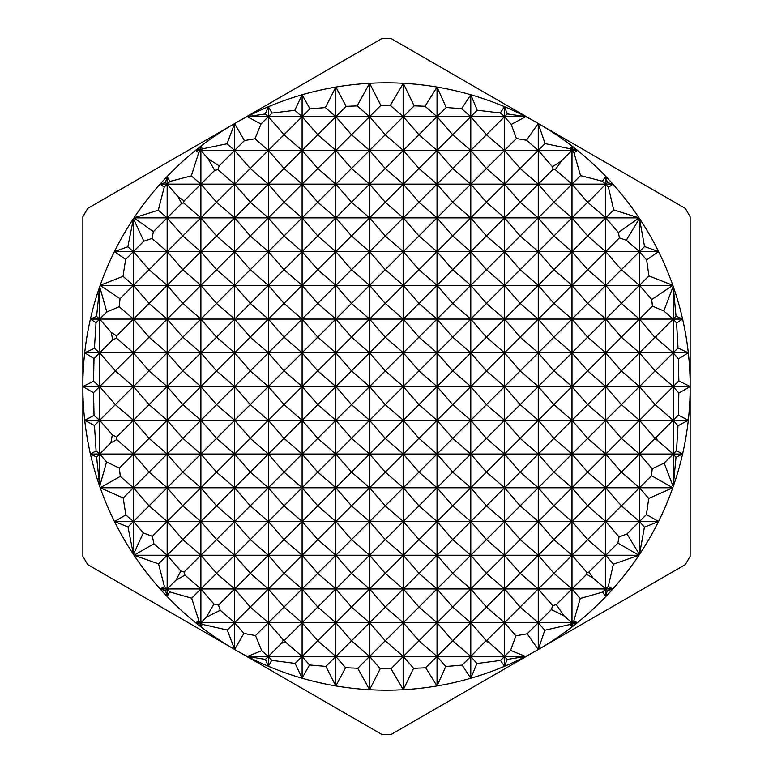 <?xml version="1.0" encoding="UTF-8"?>
<svg xmlns="http://www.w3.org/2000/svg" width="773" height="773" viewBox="0 0 773 773"><rect width="100%" height="100%" fill="white"/><g stroke="black" fill="none" stroke-linecap="round" stroke-linejoin="round"><path stroke-width="1.16" d="M403.313 83.291A303.683 303.683 0 0 0 369.581 83.291L380.838 105.408L369.581 116.665L385.234 134.744L369.581 150.406L351.502 134.744L335.84 150.406L317.761 134.744L302.108 150.406L284.029 134.744L268.366 150.406L254.964 138.792L261.003 124.028L268.366 116.665L265.255 113.969L268.366 106.742L271.98 113.061L268.366 116.665L268.366 106.742A303.683 303.683 0 0 0 238.992 121.052L381.659 38.679A347.85 347.85 0 0 1 386.5 38.65A347.85 347.85 0 0 1 391.341 38.679L534.008 121.052A303.683 303.683 0 0 0 403.313 83.291L414.144 105.843L403.313 116.665L390.297 105.399L403.313 83.291L403.313 116.665L418.966 134.744L403.313 150.406L385.234 134.744L403.313 116.665L437.045 116.665L425.034 106.268L437.045 87.059L446.224 107.495L437.045 116.665L437.045 87.059M268.366 666.258L265.41 659.398L247.389 656.441A303.683 303.683 0 0 0 268.366 666.258L268.366 656.441L271.748 660.345L268.366 666.258A303.683 303.683 0 0 0 302.108 678.221L302.108 656.441L309.49 664.964L302.108 678.221A303.683 303.683 0 0 0 335.84 685.922L335.84 656.441L345.599 667.708L335.84 685.922A303.683 303.683 0 0 0 369.581 689.709L369.581 656.441L380.248 668.761L369.581 689.709A303.683 303.683 0 0 0 534.008 651.948L391.341 734.321A347.85 347.85 0 0 1 386.5 734.35A347.85 347.85 0 0 1 381.659 734.321L238.992 651.948A303.683 303.683 0 0 0 247.389 656.441L261.728 650.692L255.515 635.561L268.366 622.709L250.288 607.047L234.634 622.709L220.237 610.245L218.488 605.114L234.634 588.968L216.556 573.315L200.893 588.968L184.96 575.17L184.09 572.039L200.893 555.236L182.815 539.573L167.161 555.236L153.924 543.777L152.329 536.327L167.161 521.495L149.083 505.842L133.429 521.495L125.854 514.944L123.187 497.996L133.429 487.763L120.308 476.41L119.361 468.09L133.429 454.031L116.8 439.634L116.626 437.093L133.429 420.29L115.351 404.637L99.688 420.29L94.035 415.391L93.543 392.703L99.688 386.558L93.533 381.224L94.006 358.508L99.688 352.817L94.432 348.265L96.045 322.728L99.688 319.085L96.577 316.389L99.688 286.696L106.8 311.973L99.688 319.085L99.688 286.696A303.683 303.683 0 0 0 90.402 319.085L99.688 319.085L111.312 332.496L112.616 339.888L99.688 352.817L99.688 319.085L133.429 319.085L119.168 306.736L120.057 298.716L133.429 285.343L122.994 276.319L125.632 259.399L133.429 251.611L127.835 246.771L133.429 218.653L143.846 241.186L133.429 251.611L133.429 218.653A303.683 303.683 0 0 0 114.423 251.611L133.429 251.611L149.083 269.69L133.429 285.343L133.429 251.611L167.161 251.611L151.962 238.451L153.402 231.629L167.161 217.88L158.31 210.208L164.243 187.056L167.161 184.138L165.441 182.65L167.161 176.476L169.847 181.452L167.161 184.138L167.161 176.476A303.683 303.683 0 0 0 160.069 184.138L167.161 184.138L178.041 196.7L181.616 203.415L167.161 217.88L167.161 184.138L200.893 184.138L191.346 175.867L198.758 152.542L200.893 150.406L199.792 149.44L200.893 146.145L202.449 148.86L200.893 150.406L200.893 146.145A303.683 303.683 0 0 0 167.161 176.476M380.838 105.408L390.297 105.399M403.313 689.709L403.313 656.441L413.594 668.316L403.313 689.709L390.974 668.78L380.248 668.761M335.84 685.922L325.868 666.413L335.84 656.441L335.84 622.709L351.502 640.788L369.581 622.709L369.581 588.968L385.234 607.047L403.313 588.968L403.313 555.236L418.966 573.315L437.045 555.236L437.045 521.495L452.707 539.573L470.786 521.495L470.786 184.138L486.439 202.217L504.518 184.138L520.181 202.217L538.259 184.138L553.912 202.217L571.991 184.138L555.304 169.693L561.546 160.852L571.991 150.406L570.087 148.754L571.991 146.058A303.683 303.683 0 0 0 542.627 126.028L685.293 208.401A347.85 347.85 0 0 1 690.134 216.788L690.134 381.524A303.683 303.683 0 0 0 688.308 352.817L678.423 358.856L678.839 380.915L673.196 386.558L673.196 319.085L676.568 322.969L678.018 348.005L673.196 352.817L678.423 358.856M534.008 651.948L538.23 649.504L527.186 633.783L538.259 622.709L544.781 630.246L538.259 649.494L538.259 622.709L571.991 622.709L571.991 588.968L580.243 598.495L573.817 620.883L571.991 622.709L572.938 623.801L571.991 626.942L571.991 622.709L577.363 622.709A303.683 303.683 0 0 0 605.732 596.64L602.611 592.089L605.732 588.968L607.22 590.698L605.732 596.64L605.732 588.968L612.834 588.968A303.683 303.683 0 0 0 638.991 555.236A303.683 303.683 0 0 0 639.464 554.521L627.009 533.95L639.464 521.495L644.411 527.205L639.464 554.521L639.464 454.031L652.219 468.757L651.494 475.733L672.8 487.763A303.683 303.683 0 0 0 673.196 486.623L664.162 463.066L673.196 454.031L676.017 457.278L673.196 486.623L673.196 386.558L678.839 393.061L678.394 415.101L673.196 420.29L677.979 425.807L676.52 450.707L673.196 454.031L682.578 454.031A303.683 303.683 0 0 0 690.134 391.476L690.134 556.212A347.85 347.85 0 0 1 685.293 564.599L542.627 646.972A303.683 303.683 0 0 0 571.991 626.942L570.242 624.458L571.991 622.709L564.29 616.033L556.28 604.689L571.991 588.968L553.912 573.315L538.259 588.968L520.181 573.315L504.518 588.968L486.439 573.315L470.786 588.968L452.707 573.315L437.045 588.968L418.966 573.315L403.313 588.968L385.234 573.315L369.581 588.968L351.502 573.315L335.84 588.968L317.761 573.315L302.108 588.968L284.029 573.315L268.366 588.968L250.288 573.315L234.634 588.968L234.634 555.236L216.556 539.573L200.893 555.236L200.893 521.495L182.815 505.842L167.161 521.495L167.161 487.763L149.083 472.11L133.429 487.763L133.429 386.558L115.351 370.895L99.688 386.558L99.688 352.817L115.351 370.895L133.429 352.817L116.472 338.139L116.626 335.888L133.429 319.085L133.429 285.343L149.083 303.422L133.429 319.085L149.083 337.163L133.429 352.817L133.429 319.085L167.161 319.085L149.083 303.422L167.161 285.343L149.083 269.69L167.161 251.611L167.161 217.88L182.815 235.958L167.161 251.611L182.815 269.69L167.161 285.343L167.161 251.611L200.893 251.611L182.815 235.958L200.893 217.88L183.578 202.874L184.1 200.932L200.893 184.138L200.893 150.406L207.985 158.591L214.681 170.36L200.893 184.138L216.556 202.217L200.893 217.88L200.893 184.138L234.634 184.138L217.899 169.645L219.174 165.857L234.634 150.406L226.991 143.788L234.606 123.583L244.471 140.56L234.634 150.406L234.634 123.574M200.893 626.855L199.849 623.753L195.637 622.709A303.683 303.683 0 0 0 200.893 626.855L200.893 622.709L202.323 624.352L200.893 626.855A303.683 303.683 0 0 0 230.373 646.972L87.707 564.599A347.85 347.85 0 0 1 82.866 556.212L82.866 391.476A303.683 303.683 0 0 0 84.711 420.29L94.035 415.391M94.006 358.508L84.692 352.817A303.683 303.683 0 0 0 82.866 381.524L82.866 216.788A347.85 347.85 0 0 1 87.707 208.401L230.373 126.028A303.683 303.683 0 0 0 200.893 146.145M93.543 392.703L82.866 386.577L82.866 391.476M82.866 386.577L99.688 386.558L115.351 404.637L133.429 386.558L133.429 352.817L149.083 370.895L133.429 386.558L149.083 404.637L133.429 420.29L149.083 438.368L133.429 454.031L149.083 472.11L167.161 454.031L149.083 438.368L167.161 420.29L149.083 404.637L167.161 386.558L149.083 370.895L167.161 352.817L149.083 337.163L167.161 319.085L167.161 285.343L182.815 303.422L167.161 319.085L182.815 337.163L167.161 352.817L167.161 319.085L200.893 319.085L182.815 303.422L200.893 285.343L182.815 269.69L200.893 251.611L200.893 217.88L216.556 235.958L200.893 251.611L216.556 269.69L200.893 285.343L200.893 251.611L234.634 251.611L216.556 235.958L234.634 217.88L216.556 202.217L234.634 184.138L234.634 150.406L250.288 168.485L234.634 184.138L250.288 202.217L234.634 217.88L234.634 184.138L268.366 184.138L250.288 168.485L268.366 150.406L268.366 116.665L284.029 134.744L302.108 116.665L294.784 110.326L302.108 94.779L309.934 108.838L302.108 116.665L302.108 94.779A303.683 303.683 0 0 0 268.366 106.742M82.866 381.524L82.866 386.539L93.533 381.224M234.654 649.446L234.634 622.709L243.91 633.416L234.654 649.446L238.992 651.948M234.634 649.426L227.291 630.043L234.634 622.709L234.634 588.968L250.288 607.047L268.366 588.968L268.366 555.236L250.288 539.573L234.634 555.236L234.634 521.495L216.556 505.842L200.893 521.495L200.893 487.763L182.815 472.11L167.161 487.763L167.161 352.817L182.815 370.895L167.161 386.558L182.815 404.637L167.161 420.29L182.815 438.368L167.161 454.031L182.815 472.11L200.893 454.031L182.815 438.368L200.893 420.29L182.815 404.637L200.893 386.558L182.815 370.895L200.893 352.817L182.815 337.163L200.893 319.085L200.893 285.343L216.556 303.422L200.893 319.085L216.556 337.163L200.893 352.817L200.893 319.085L234.634 319.085L216.556 303.422L234.634 285.343L216.556 269.69L234.634 251.611L234.634 217.88L250.288 235.958L234.634 251.611L250.288 269.69L234.634 285.343L234.634 251.611L268.366 251.611L250.288 235.958L268.366 217.88L250.288 202.217L268.366 184.138L268.366 150.406L284.029 168.485L268.366 184.138L284.029 202.217L268.366 217.88L268.366 184.138L302.108 184.138L284.029 168.485L302.108 150.406L302.108 116.665L317.761 134.744L335.84 116.665L325.365 107.592L335.84 87.078L346.159 106.345L335.84 116.665L335.84 87.078A303.683 303.683 0 0 0 302.108 94.779M230.373 646.972L234.606 649.417M538.279 649.484L542.627 646.972M96.615 457.104L90.422 454.031A303.683 303.683 0 0 0 99.688 486.304L96.615 457.104L99.688 454.031L106.568 461.964L99.688 486.304L99.688 454.031L96.103 450.92L94.461 425.517L99.688 420.29L99.688 386.558L200.893 386.558L200.893 352.817L216.556 370.895L200.893 386.558L216.556 404.637L200.893 420.29L200.893 386.558L234.634 386.558L216.556 370.895L234.634 352.817L216.556 337.163L234.634 319.085L234.634 285.343L250.288 303.422L234.634 319.085L250.288 337.163L234.634 352.817L234.634 319.085L268.366 319.085L250.288 303.422L268.366 285.343L250.288 269.69L268.366 251.611L268.366 217.88L284.029 235.958L268.366 251.611L284.029 269.69L268.366 285.343L268.366 251.611L302.108 251.611L284.029 235.958L302.108 217.88L284.029 202.217L302.108 184.138L302.108 150.406L317.761 168.485L302.108 184.138L317.761 202.217L302.108 217.88L302.108 184.138L335.84 184.138L317.761 168.485L335.84 150.406L335.84 116.665L351.502 134.744L369.581 116.665L369.581 83.291A303.683 303.683 0 0 0 335.84 87.078M94.461 425.517L84.711 420.29A303.683 303.683 0 0 0 90.422 454.031L99.688 454.031L99.688 420.29L112.327 434.88L110.858 442.861L99.688 454.031L200.893 454.031L200.893 420.29L216.556 438.368L200.893 454.031L216.556 472.11L200.893 487.763L200.893 454.031L234.634 454.031L216.556 438.368L234.634 420.29L216.556 404.637L234.634 386.558L234.634 352.817L250.288 370.895L234.634 386.558L250.288 404.637L234.634 420.29L234.634 386.558L268.366 386.558L250.288 370.895L268.366 352.817L250.288 337.163L268.366 319.085L268.366 285.343L284.029 303.422L268.366 319.085L284.029 337.163L268.366 352.817L268.366 319.085L302.108 319.085L284.029 303.422L302.108 285.343L284.029 269.69L302.108 251.611L302.108 217.88L317.761 235.958L302.108 251.611L317.761 269.69L302.108 285.343L302.108 251.611L335.84 251.611L317.761 235.958L335.84 217.88L317.761 202.217L335.84 184.138L335.84 150.406L351.502 168.485L335.84 184.138L351.502 202.217L335.84 217.88L335.84 184.138L369.581 184.138L351.502 168.485L369.581 150.406L369.581 116.665L357.136 105.901L369.581 83.291M123.187 497.996L100.2 487.763A303.683 303.683 0 0 0 133.429 554.347L127.97 526.954L133.429 521.495L143.334 532.945L133.429 554.347L133.429 487.763L149.083 505.842L167.161 487.763L182.815 505.842L200.893 487.763L216.556 505.842L234.634 487.763L216.556 472.11L234.634 454.031L234.634 420.29L250.288 438.368L234.634 454.031L250.288 472.11L234.634 487.763L234.634 454.031L268.366 454.031L250.288 438.368L268.366 420.29L250.288 404.637L268.366 386.558L268.366 352.817L284.029 370.895L268.366 386.558L284.029 404.637L268.366 420.29L268.366 386.558L302.108 386.558L284.029 370.895L302.108 352.817L284.029 337.163L302.108 319.085L302.108 285.343L317.761 303.422L302.108 319.085L317.761 337.163L302.108 352.817L302.108 319.085L335.84 319.085L317.761 303.422L335.84 285.343L317.761 269.69L335.84 251.611L335.84 217.88L351.502 235.958L335.84 251.611L351.502 269.69L335.84 285.343L335.84 251.611L369.581 251.611L351.502 235.958L369.581 217.88L351.502 202.217L369.581 184.138L369.581 150.406L385.234 168.485L369.581 184.138L385.234 202.217L369.581 217.88L369.581 184.138L403.313 184.138L385.234 168.485L403.313 150.406L403.313 116.665L247.176 116.665L265.255 113.969M158.562 563.826L134.009 555.236A303.683 303.683 0 0 0 167.161 596.524L165.519 590.62L167.161 588.968L169.673 591.876L167.161 596.524L167.161 588.968L164.417 586.591L158.562 563.826L167.161 555.236L167.161 521.495L182.815 539.573L200.893 521.495L216.556 539.573L234.634 521.495L234.634 487.763L250.288 505.842L234.634 521.495L250.288 539.573L268.366 521.495L250.288 505.842L268.366 487.763L250.288 472.11L268.366 454.031L268.366 420.29L284.029 438.368L268.366 454.031L284.029 472.11L268.366 487.763L268.366 454.031L302.108 454.031L284.029 438.368L302.108 420.29L284.029 404.637L302.108 386.558L302.108 352.817L317.761 370.895L302.108 386.558L317.761 404.637L302.108 420.29L302.108 386.558L335.84 386.558L317.761 370.895L335.84 352.817L317.761 337.163L335.84 319.085L335.84 285.343L351.502 303.422L335.84 319.085L351.502 337.163L335.84 352.817L335.84 319.085L369.581 319.085L351.502 303.422L369.581 285.343L351.502 269.69L369.581 251.611L369.581 217.88L385.234 235.958L369.581 251.611L385.234 269.69L369.581 285.343L369.581 251.611L403.313 251.611L385.234 235.958L403.313 217.88L385.234 202.217L403.313 184.138L403.313 150.406L418.966 168.485L403.313 184.138L418.966 202.217L403.313 217.88L403.313 184.138L437.045 184.138L418.966 168.485L437.045 150.406L418.966 134.744L437.045 116.665L452.707 134.744L437.045 150.406L437.045 116.665L470.786 116.665L461.597 108.713L470.786 94.75L477.231 110.22L470.786 116.665L470.786 94.75M165.519 590.62L160.166 588.968L167.161 588.968L167.161 555.236L180.843 571.034L175.983 580.156L167.161 588.968L200.893 588.968L200.893 555.236L216.556 573.315L234.634 555.236L250.288 573.315L268.366 555.236L268.366 487.763L284.029 505.842L268.366 521.495L284.029 539.573L268.366 555.236L284.029 573.315L302.108 555.236L284.029 539.573L302.108 521.495L284.029 505.842L302.108 487.763L284.029 472.11L302.108 454.031L302.108 420.29L317.761 438.368L302.108 454.031L317.761 472.11L302.108 487.763L302.108 454.031L335.84 454.031L317.761 438.368L335.84 420.29L317.761 404.637L335.84 386.558L335.84 352.817L351.502 370.895L335.84 386.558L351.502 404.637L335.84 420.29L335.84 386.558L369.581 386.558L351.502 370.895L369.581 352.817L351.502 337.163L369.581 319.085L369.581 285.343L385.234 303.422L369.581 319.085L385.234 337.163L369.581 352.817L369.581 319.085L403.313 319.085L385.234 303.422L403.313 285.343L385.234 269.69L403.313 251.611L403.313 217.88L418.966 235.958L403.313 251.611L418.966 269.69L403.313 285.343L403.313 251.611L437.045 251.611L418.966 235.958L437.045 217.88L418.966 202.217L437.045 184.138L437.045 150.406L452.707 168.485L437.045 184.138L452.707 202.217L437.045 217.88L437.045 184.138L470.786 184.138L452.707 168.485L470.786 150.406L452.707 134.744L470.786 116.665L486.439 134.744L470.786 150.406L470.786 116.665L504.518 116.665L500.228 112.955L504.518 106.693L507.281 113.902L504.518 116.665L504.518 106.693M199.849 623.753L200.893 622.709L198.941 621.009L191.675 598.196L200.893 588.968L213.908 603.993L206.391 617.212L200.893 622.709L200.893 588.968L268.366 588.968L284.029 607.047L268.366 622.709L268.366 588.968L302.108 588.968L302.108 487.763L317.761 505.842L302.108 521.495L317.761 539.573L302.108 555.236L317.761 573.315L335.84 555.236L317.761 539.573L335.84 521.495L317.761 505.842L335.84 487.763L317.761 472.11L335.84 454.031L335.84 420.29L351.502 438.368L335.84 454.031L351.502 472.11L335.84 487.763L335.84 454.031L369.581 454.031L351.502 438.368L369.581 420.29L351.502 404.637L369.581 386.558L369.581 352.817L385.234 370.895L369.581 386.558L385.234 404.637L369.581 420.29L369.581 386.558L403.313 386.558L385.234 370.895L403.313 352.817L385.234 337.163L403.313 319.085L403.313 285.343L418.966 303.422L403.313 319.085L418.966 337.163L403.313 352.817L403.313 319.085L437.045 319.085L418.966 303.422L437.045 285.343L418.966 269.69L437.045 251.611L437.045 217.88L452.707 235.958L437.045 251.611L452.707 269.69L437.045 285.343L437.045 251.611L470.786 251.611L452.707 235.958L470.786 217.88L452.707 202.217L470.786 184.138L470.786 150.406L486.439 168.485L470.786 184.138L504.518 184.138L486.439 168.485L504.518 150.406L486.439 134.744L504.518 116.665L511.233 124.424L516.393 138.531L504.518 150.406L504.518 116.665L525.824 116.665L511.233 124.424M265.41 659.398L268.366 656.441L261.728 650.692M247.389 656.441L268.366 656.441L268.366 622.709L283.362 640.015L281.459 643.358L268.366 656.441L302.108 656.441L285.411 641.976L284.619 640.199L302.108 622.709L284.029 607.047L302.108 588.968L317.761 607.047L302.108 622.709L302.108 588.968L335.84 588.968L335.84 487.763L351.502 505.842L335.84 521.495L351.502 539.573L335.84 555.236L351.502 573.315L369.581 555.236L351.502 539.573L369.581 521.495L351.502 505.842L369.581 487.763L351.502 472.11L369.581 454.031L369.581 420.29L385.234 438.368L369.581 454.031L385.234 472.11L369.581 487.763L369.581 454.031L403.313 454.031L385.234 438.368L403.313 420.29L385.234 404.637L403.313 386.558L403.313 352.817L418.966 370.895L403.313 386.558L418.966 404.637L403.313 420.29L403.313 386.558L437.045 386.558L418.966 370.895L437.045 352.817L418.966 337.163L437.045 319.085L437.045 285.343L452.707 303.422L437.045 319.085L452.707 337.163L437.045 352.817L437.045 319.085L470.786 319.085L452.707 303.422L470.786 285.343L452.707 269.69L470.786 251.611L486.439 269.69L470.786 285.343L486.439 303.422L470.786 319.085L486.439 337.163L470.786 352.817L452.707 337.163L470.786 319.085L504.518 319.085L486.439 303.422L504.518 285.343L486.439 269.69L504.518 251.611L486.439 235.958L470.786 251.611L504.518 251.611L504.518 217.88L486.439 202.217L470.786 217.88L486.439 235.958L504.518 217.88L504.518 150.406L520.181 168.485L504.518 184.138L538.259 184.138L520.181 168.485L538.259 150.406L526.49 140.213L538.23 123.496L545.062 143.604L538.259 150.406L538.259 123.506L534.008 121.052M302.108 678.221L295.131 663.418L302.108 656.441L302.108 622.709L317.761 640.788L302.108 656.441L335.84 656.441L317.761 640.788L335.84 622.709L317.761 607.047L335.84 588.968L351.502 607.047L335.84 622.709L335.84 588.968L369.581 588.968L369.581 487.763L385.234 505.842L369.581 521.495L385.234 539.573L369.581 555.236L385.234 573.315L403.313 555.236L385.234 539.573L403.313 521.495L385.234 505.842L403.313 487.763L385.234 472.11L403.313 454.031L403.313 420.29L418.966 438.368L403.313 454.031L418.966 472.11L403.313 487.763L403.313 454.031L437.045 454.031L418.966 438.368L437.045 420.29L418.966 404.637L437.045 386.558L437.045 352.817L452.707 370.895L437.045 386.558L452.707 404.637L437.045 420.29L437.045 386.558L470.786 386.558L452.707 370.895L470.786 352.817L486.439 370.895L470.786 386.558L486.439 404.637L470.786 420.29L452.707 404.637L470.786 386.558L504.518 386.558L486.439 370.895L504.518 352.817L486.439 337.163L504.518 319.085L504.518 251.611L520.181 269.69L504.518 285.343L520.181 303.422L504.518 319.085L520.181 337.163L504.518 352.817L504.518 319.085L538.259 319.085L520.181 303.422L538.259 285.343L520.181 269.69L538.259 251.611L520.181 235.958L504.518 251.611L538.259 251.611L538.259 217.88L520.181 202.217L504.518 217.88L520.181 235.958L538.259 217.88L538.259 150.406L552.424 166.765L553.178 169.219L538.259 184.138L571.991 184.138L571.991 146.058L572.996 149.392L571.991 150.406L573.991 152.706L580.542 175.597L571.991 184.138L587.519 202.342L571.991 217.88L553.912 202.217L538.259 217.88L553.912 235.958L538.259 251.611L553.912 269.69L538.259 285.343L538.259 251.611L571.991 251.611L553.912 235.958L571.991 217.88L571.991 184.138L605.732 184.138L602.38 181.24L605.732 176.36L607.288 182.573L605.732 184.138L605.732 176.36A303.683 303.683 0 0 0 571.991 146.058M351.502 640.788L335.84 656.441L369.581 656.441L351.502 640.788M369.581 689.709L357.764 668.259L369.581 656.441L369.581 622.709L351.502 607.047L369.581 588.968L403.313 588.968L418.966 607.047L403.313 622.709L385.234 607.047L369.581 622.709L385.234 640.788L369.581 656.441L403.313 656.441L385.234 640.788L403.313 622.709L403.313 588.968L437.045 588.968L437.045 555.236L418.966 539.573L403.313 555.236L403.313 487.763L418.966 505.842L403.313 521.495L418.966 539.573L437.045 521.495L418.966 505.842L437.045 487.763L418.966 472.11L437.045 454.031L437.045 420.29L452.707 438.368L437.045 454.031L452.707 472.11L437.045 487.763L437.045 454.031L470.786 454.031L452.707 438.368L470.786 420.29L486.439 438.368L470.786 454.031L486.439 472.11L470.786 487.763L452.707 472.11L470.786 454.031L504.518 454.031L486.439 438.368L504.518 420.29L486.439 404.637L504.518 386.558L504.518 352.817L520.181 370.895L504.518 386.558L520.181 404.637L504.518 420.29L504.518 386.558L538.259 386.558L520.181 370.895L538.259 352.817L520.181 337.163L538.259 319.085L538.259 285.343L553.912 303.422L538.259 319.085L553.912 337.163L538.259 352.817L538.259 319.085L571.991 319.085L553.912 303.422L571.991 285.343L553.912 269.69L571.991 251.611L571.991 217.88L587.654 235.958L571.991 251.611L587.654 269.69L571.991 285.343L571.991 251.611L605.732 251.611L587.654 235.958L605.732 217.88L587.924 202.458L605.732 184.138L608.448 187.279L613.694 209.908L605.732 217.88L605.732 184.138L612.931 184.138A303.683 303.683 0 0 0 605.732 176.36M390.974 668.78L403.313 656.441L403.313 622.709L418.966 640.788L403.313 656.441L437.045 656.441L418.966 640.788L437.045 622.709L418.966 607.047L437.045 588.968L452.707 607.047L437.045 622.709L437.045 588.968L470.786 588.968L470.786 555.236L452.707 539.573L437.045 555.236L452.707 573.315L470.786 555.236L470.786 521.495L452.707 505.842L437.045 521.495L437.045 487.763L452.707 505.842L470.786 487.763L486.439 505.842L470.786 521.495L486.439 539.573L470.786 555.236L486.439 573.315L504.518 555.236L486.439 539.573L504.518 521.495L486.439 505.842L504.518 487.763L486.439 472.11L504.518 454.031L504.518 420.29L520.181 438.368L504.518 454.031L520.181 472.11L504.518 487.763L504.518 454.031L538.259 454.031L520.181 438.368L538.259 420.29L520.181 404.637L538.259 386.558L538.259 352.817L553.912 370.895L538.259 386.558L553.912 404.637L538.259 420.29L538.259 386.558L571.991 386.558L553.912 370.895L571.991 352.817L553.912 337.163L571.991 319.085L571.991 285.343L587.654 303.422L571.991 319.085L587.654 337.163L571.991 352.817L571.991 319.085L605.732 319.085L587.654 303.422L605.732 285.343L587.654 269.69L605.732 251.611L605.732 217.88L618.381 232.489L619.424 237.91L605.732 251.611L621.386 269.69L605.732 285.343L605.732 251.611L639.464 251.611L626.314 240.229L639.464 218.479L644.527 246.548L639.464 251.611L639.464 218.479A303.683 303.683 0 0 0 639.058 217.88A303.683 303.683 0 0 0 612.931 184.138L608.448 187.279M437.045 685.941L437.045 622.709L452.707 640.788L437.045 656.441L445.779 666.519L437.045 685.941L425.691 667.795L437.045 656.441L470.786 656.441L452.707 640.788L470.786 622.709L452.707 607.047L470.786 588.968L486.439 607.047L470.786 622.709L470.786 588.968L504.518 588.968L504.518 487.763L520.181 505.842L504.518 521.495L520.181 539.573L504.518 555.236L520.181 573.315L538.259 555.236L520.181 539.573L538.259 521.495L520.181 505.842L538.259 487.763L520.181 472.11L538.259 454.031L538.259 420.29L553.912 438.368L538.259 454.031L553.912 472.11L538.259 487.763L538.259 454.031L571.991 454.031L553.912 438.368L571.991 420.29L553.912 404.637L571.991 386.558L571.991 352.817L587.654 370.895L571.991 386.558L587.654 404.637L571.991 420.29L571.991 386.558L605.732 386.558L587.654 370.895L605.732 352.817L587.654 337.163L605.732 319.085L605.732 285.343L621.386 303.422L605.732 319.085L621.386 337.163L605.732 352.817L605.732 319.085L639.464 319.085L621.386 303.422L639.464 285.343L621.386 269.69L639.464 251.611L646.643 259.902L648.914 275.893L639.464 285.343L639.464 251.611L658.577 251.611A303.683 303.683 0 0 0 639.464 218.479M470.786 678.25L470.786 622.709L486.188 640.498L470.786 656.441L476.922 663.524L470.786 678.25L462.128 665.099L470.786 656.441L504.518 656.441L486.816 640.411L504.518 622.709L486.439 607.047L504.518 588.968L520.181 607.047L504.518 622.709L504.518 588.968L538.259 588.968L538.259 487.763L553.912 505.842L538.259 521.495L553.912 539.573L538.259 555.236L553.912 573.315L571.991 555.236L553.912 539.573L571.991 521.495L553.912 505.842L571.991 487.763L553.912 472.11L571.991 454.031L571.991 420.29L587.654 438.368L571.991 454.031L587.654 472.11L571.991 487.763L571.991 454.031L605.732 454.031L587.654 438.368L605.732 420.29L587.654 404.637L605.732 386.558L605.732 352.817L621.386 370.895L605.732 386.558L621.386 404.637L605.732 420.29L605.732 386.558L639.464 386.558L621.386 370.895L639.464 352.817L621.386 337.163L639.464 319.085L639.464 285.343L651.736 299.518L652.412 306.137L639.464 319.085L654.886 337.395L639.464 352.817L639.464 319.085L673.196 319.085L673.196 286.377L676.056 316.225L673.196 319.085L663.814 310.949L673.196 286.377A303.683 303.683 0 0 0 672.839 285.343A303.683 303.683 0 0 0 658.577 251.611L646.643 259.902M504.518 666.307L504.518 622.709L515.9 635.841L510.557 650.412L504.518 656.441L507.136 659.466L504.518 666.307L500.508 660.451L504.518 656.441L525.611 656.441L507.136 659.466M167.161 596.524A303.683 303.683 0 0 0 195.637 622.709L538.259 622.709L520.181 607.047L538.259 588.968L552.627 605.568L551.4 609.568L538.259 622.709L538.259 588.968L571.991 588.968L571.991 487.763L587.654 505.842L571.991 521.495L587.654 539.573L571.991 555.236L587.036 572.609L586.601 574.368L571.991 588.968L605.732 588.968L592.901 577.866L588.939 572.03L605.732 555.236L587.654 539.573L605.732 521.495L587.654 505.842L605.732 487.763L587.654 472.11L605.732 454.031L605.732 420.29L621.386 438.368L605.732 454.031L621.386 472.11L605.732 487.763L605.732 454.031L639.464 454.031L621.386 438.368L639.464 420.29L621.386 404.637L639.464 386.558L639.464 352.817L655.118 370.895L639.464 386.558L655.118 404.637L639.464 420.29L639.464 386.558L673.196 386.558L655.118 370.895L673.196 352.817L655.948 337.878L656.441 335.84L673.196 319.085L682.598 319.085A303.683 303.683 0 0 0 673.196 286.377M127.97 526.954L114.481 521.495L605.732 521.495L605.732 487.763L621.386 505.842L605.732 521.495L619.076 536.916L617.878 543.09L605.732 555.236L605.732 521.495L639.464 521.495L621.386 505.842L639.464 487.763L621.386 472.11L639.464 454.031L639.464 420.29L654.741 437.933L654.683 438.803L639.464 454.031L673.196 454.031L657.205 440.175L656.422 437.074L673.196 420.29L655.118 404.637L673.196 386.558L690.134 386.558L678.839 393.061M605.732 588.968L605.732 555.236L613.453 564.155L608.274 586.427L605.732 588.968M651.494 475.733L639.464 487.763L648.731 498.469L646.431 514.538L639.464 521.495L658.519 521.495L644.411 527.205M114.481 521.495L125.854 514.944M110.858 442.861L116.8 439.634M116.626 437.093L112.327 434.88M90.422 454.031L96.103 450.92M106.8 311.973L119.168 306.736M120.057 298.716L100.161 285.343A303.683 303.683 0 0 0 99.688 286.696M112.616 339.888L116.472 338.139M116.626 335.888L111.312 332.496M143.846 241.186L151.962 238.451M153.402 231.629L133.942 217.88A303.683 303.683 0 0 0 133.429 218.653M175.983 580.156L184.96 575.17M184.09 572.039L180.843 571.034M160.166 588.968L164.417 586.591M181.616 203.415L183.578 202.874M184.1 200.932L178.041 196.7M206.391 617.212L220.237 610.245M218.488 605.114L213.908 603.993M234.606 123.583L230.373 126.028M238.992 121.052L234.654 123.554M214.681 170.36L217.899 169.645M219.174 165.857L207.985 158.591M169.847 181.452L191.346 175.867M198.758 152.542L195.501 150.406L577.499 150.406L573.991 152.706M244.471 140.56L254.964 138.792M261.003 124.028L247.176 116.665M202.449 148.86L226.991 143.788M281.459 643.358L285.411 641.976M284.619 640.199L283.362 640.015M255.515 635.561L243.91 633.416M462.128 665.099L445.779 666.519M425.691 667.795L413.594 668.316M500.508 660.451L476.922 663.524M357.764 668.259L345.599 667.708M325.868 666.413L309.49 664.964M527.186 633.783L515.9 635.841M510.557 650.412L525.611 656.441M570.242 624.458L544.781 630.246M485.84 641.387L487.976 642.112M486.816 640.411L486.188 640.498M507.281 113.902L525.824 116.665M477.231 110.22L500.228 112.955M446.224 107.495L461.597 108.713M414.144 105.843L425.034 106.268M346.159 106.345L357.136 105.901M309.934 108.838L325.365 107.592M271.98 113.061L294.784 110.326M542.627 126.028L538.279 123.516M516.393 138.531L526.49 140.213M572.996 149.392L577.499 150.406M573.817 620.883L577.363 622.709L572.938 623.801M227.291 630.043L202.323 624.352M556.28 604.689L552.627 605.568M551.4 609.568L564.29 616.033M602.611 592.089L580.243 598.495M195.637 622.709L198.941 621.009M545.062 143.604L570.087 148.754M561.546 160.852L552.424 166.765M553.178 169.219L555.304 169.693M607.288 182.573L612.931 184.138M608.274 586.427L612.834 588.968L607.22 590.698M191.675 598.196L169.673 591.876M133.429 554.347A303.683 303.683 0 0 0 134.009 555.236L638.991 555.236L613.453 564.155M588.939 572.03L587.036 572.609M586.601 574.368L592.901 577.866M580.542 175.597L602.38 181.24M613.694 209.908L639.058 217.88L618.381 232.489M589.016 200.854L587.422 201.966M617.878 543.09L638.991 555.236M627.009 533.95L619.076 536.916M164.243 187.056L160.069 184.138A303.683 303.683 0 0 0 133.942 217.88L639.058 217.88M152.329 536.327L143.334 532.945M644.527 246.548L658.577 251.611M646.431 514.538L658.519 521.495A303.683 303.683 0 0 0 672.8 487.763L648.731 498.469M648.914 275.893L672.839 285.343L651.736 299.518M619.424 237.91L626.314 240.229M664.162 463.066L652.219 468.757M99.688 486.304A303.683 303.683 0 0 0 100.2 487.763L672.8 487.763M125.632 259.399L114.423 251.611L127.835 246.771M114.423 251.611A303.683 303.683 0 0 0 100.161 285.343L672.839 285.343M676.52 450.707L682.578 454.031L676.017 457.278M119.361 468.09L106.568 461.964M84.711 420.29L688.289 420.29L677.979 425.807M656.422 437.074L654.741 437.933M654.683 438.803L657.205 440.175M678.394 415.101L688.289 420.29M678.839 380.915L690.134 386.558L690.134 381.524M96.045 322.728L90.402 319.085A303.683 303.683 0 0 0 84.692 352.817L688.308 352.817A303.683 303.683 0 0 0 682.598 319.085L676.568 322.969M654.886 337.395L655.948 337.878M678.018 348.005L688.308 352.817M676.056 316.225L682.598 319.085M652.412 306.137L663.814 310.949M656.441 335.84L654.847 336.854M134.009 555.236L153.924 543.777M100.2 487.763L120.308 476.41M84.692 352.817L94.432 348.265M90.402 319.085L96.577 316.389M100.161 285.343L122.994 276.319M133.942 217.88L158.31 210.208M160.069 184.138L165.441 182.65M195.501 150.406L199.792 149.44M295.131 663.418L271.748 660.345M690.134 391.476L690.134 386.577M673.196 486.623A303.683 303.683 0 0 0 682.578 454.031M639.464 554.521A303.683 303.683 0 0 0 658.519 521.495M605.732 596.64A303.683 303.683 0 0 0 612.834 588.968M571.991 626.942A303.683 303.683 0 0 0 577.363 622.709"/></g></svg>
